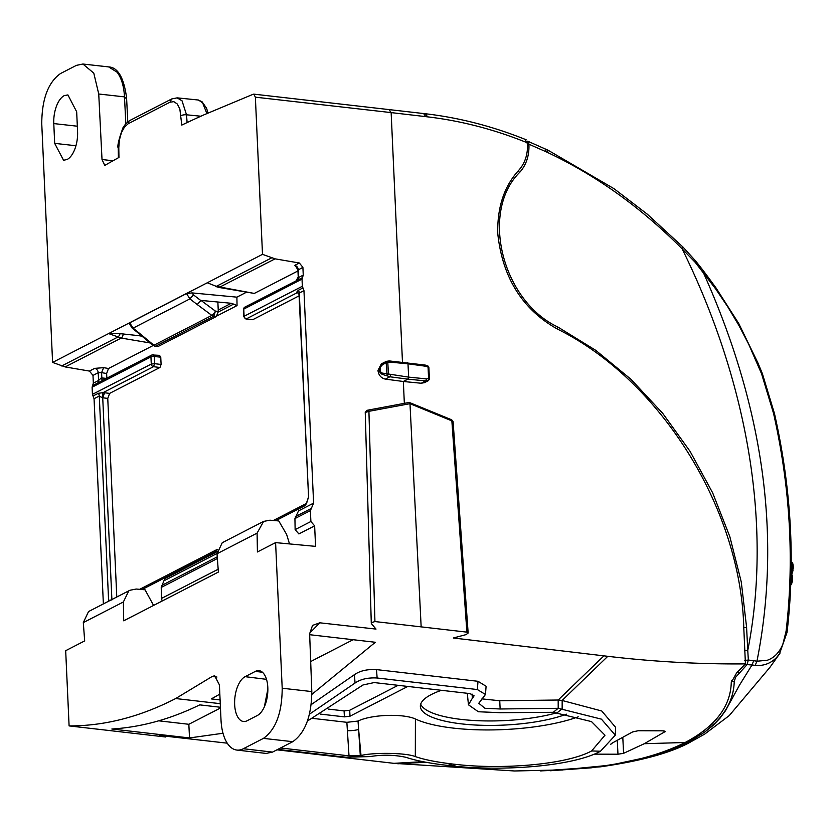 <?xml version="1.0" encoding="UTF-8"?>
<svg xmlns="http://www.w3.org/2000/svg" width="835" height="835" viewBox="0 0 835 835"><rect width="100%" height="100%" fill="white"/><g stroke="black" fill="none" stroke-linecap="round" stroke-linejoin="round"><path stroke-width="1.25" d="M650.58 755.988L651.968 756.28L650.82 755.925M686.433 741.814L688.019 742.336L667.76 751.135L651.968 756.28M541.09 770.903L600.647 766.812C642.699 760.748 673.177 752.189 692.1 741.125L688.019 742.336L704.677 732.128L713.789 724.289C726.982 711.681 733.798 697.455 734.226 681.621L731.543 680.661M712.057 723.674L713.789 724.289M651.644 756.291L610.27 765.173L562.289 769.87M550.463 770.747L591.264 767.824L623.985 762.877L654.41 755.612L667.76 751.135L666.518 750.686M540.245 770.903L562.633 769.974M779.953 653.241L776.466 657.615C770.486 663.574 763.399 666.142 755.216 665.338L752.001 664.994L739.528 685.086L725.479 710.721L719.937 718.277L713.08 725.417L704.677 732.128L702.903 731.491M786.8 632.815L786.079 631.25C794.398 560.014 790.223 487.4 773.554 413.398L761.562 373.746L748.661 344.156L738.704 325.086L727.629 306.602L715.647 288.889L715.992 287.908L738.704 323.437L757.961 363.006L762.345 373.537L774.483 413.638C791.215 487.911 795.4 560.828 787.04 632.387L779.462 653.962L769.849 667.436L729.226 715.616L704.719 734.08L692.1 741.125M715.647 288.889L695.336 262.472L682.143 248.861C745.394 376.971 773.231 521.457 747.763 650.413L748.337 660.047L753.713 660.683L752.001 664.994L747.064 664.608L735.562 677.331L734.226 681.621M527.522 144.152A2.474 0.71 -2 0 1 528.92 144.204L546.236 151.834L545.203 149.225M527.219 141.324L528.639 141.898L528.952 145.123C529.202 156.082 526.123 165.153 519.714 172.334L517.982 171.144M753.713 660.683L756.948 661.236L755.216 665.338M702.945 271.688C763.712 406.927 781.717 536.78 756.948 661.236L767.417 660.214C774.212 657.823 779.358 652.5 782.844 644.234L786.069 631.25M739.246 672.645L737.566 671.987M744.81 660.391L748.337 660.047L747.064 664.608L745.363 663.94M743.776 627.68A2.474 0.689 -2.9 0 1 746.594 627.482L747.763 650.413L744.371 650.82M528.127 141.376L547.99 150.185L613.996 188.679L647.313 214.198L682.988 247.056L695.816 261.178L695.336 262.472M791.215 565.368L793.177 565.598L792.467 562.905L791.225 562.279M791.215 565.097L793.146 565.316M791.215 564.825L793.104 565.044M791.215 564.554L793.062 564.773M791.215 564.303L793.01 564.502M791.225 564.053L792.958 564.251M791.225 563.823L792.906 564.011M791.225 563.604L792.843 563.792M791.225 563.406L792.77 563.583M791.225 563.218L792.707 563.395M791.225 563.051L792.634 563.218M791.225 562.905L792.551 563.051M791.225 562.769L792.467 562.905M791.225 562.644L792.384 562.78M791.225 562.539L792.29 562.665M791.225 562.456L792.196 562.56M791.225 562.383L792.102 562.487M790.787 584.124L791.361 584.406M790.797 583.916L791.444 584.208M790.808 583.686L791.528 583.999M790.818 583.456L791.611 583.78M790.818 583.227L791.695 583.561M790.828 582.976L791.768 583.331M790.839 582.726L791.851 583.101M790.849 582.465L791.924 582.851M790.86 582.204L791.987 582.6M790.87 581.922L792.06 582.339M790.881 581.64L792.123 582.068M790.891 581.358L792.185 581.797M790.902 581.066L792.248 581.515M790.902 580.763L792.311 581.223M790.912 580.471L792.363 580.93M790.922 580.168L792.415 580.638M790.933 579.876L792.457 580.346M790.943 579.573L792.488 580.054M790.954 579.271L792.519 579.761M790.964 578.968L792.551 579.459M790.975 578.665L792.572 579.156M790.975 578.363L792.592 578.853M790.985 578.039L792.603 578.551M790.995 577.726L792.613 578.227M791.006 577.423L792.603 577.914M791.016 577.131L792.603 577.611M791.016 576.849L792.592 577.309M791.027 576.588L792.572 577.027M791.037 576.327L792.54 576.755M791.037 576.077L792.509 576.494M791.048 575.847L792.467 576.244M791.048 575.618L792.415 576.004M791.058 575.409L792.363 575.774M791.058 575.221L792.3 575.555M791.069 575.054L792.238 575.357M791.069 574.897L792.175 575.179M791.069 574.762L792.091 575.012M791.069 574.637L792.018 574.866M791.079 574.543L791.935 574.741M791.079 574.459L791.841 574.626M791.079 574.397L791.747 574.532M791.079 574.344L791.643 574.459M791.089 573.791L791.695 574.146M791.1 573.499L791.841 573.875M791.1 573.186L791.987 573.593M791.11 572.873L792.123 573.301M791.121 572.539L792.248 572.998M791.121 572.205L792.363 572.685M791.131 571.85L792.478 572.361M791.131 571.495L792.582 572.017M791.142 571.119L792.686 571.672M791.152 570.743L792.78 571.307M791.152 570.357L792.864 570.931M791.163 569.971L792.937 570.566M791.163 569.585L793 570.18M791.173 569.188L793.062 569.804M546.236 151.834L548.313 152.815C596.649 175.736 641.259 207.758 682.143 248.861L682.341 247.139M791.204 565.66L793.198 565.89L793.25 567.424L793.198 568.625L791.183 568.395M793.198 568.625L791.173 568.792M793.219 568.228L791.183 567.998M793.24 567.831L791.194 567.591M793.25 567.424L791.194 567.184M793.25 567.101L791.194 566.861M793.25 566.788L791.204 566.558M793.24 566.485L791.204 566.245M793.219 566.182L791.204 565.953M702.913 271.615L703.206 270.582L695.816 261.178M393.974 763.336L514.496 770.976L561.412 769.922C613.224 767.062 654.463 757.919 685.128 742.492C715.188 726.648 730.573 706.64 731.272 682.466L736.595 672.958L745.425 663.888L743.776 627.617C740.76 508.724 660.84 380.29 557.404 329.053C522.292 309.347 502.409 277.491 497.764 233.518C497.201 207.278 504.204 186.205 518.765 170.277C524.944 163.316 527.856 154.538 527.511 143.933L525.361 139.758M685.128 742.492L644.276 743.714L665.411 731.429M745.425 663.888C699.834 664.284 653.962 661.758 607.797 656.31L562.101 700.471L558.187 700.012L603.903 655.851L607.797 656.3M615.635 727.4L601.743 710.992L562.101 700.471M664.806 730.969L664.869 732.065L663.376 730.834L638.18 730.729L632.586 731.94L611.262 743.578M611.961 743.588L610.552 744.309M594.134 754.141L617.973 754.214L623.578 753.327L622.816 737.712M644.276 743.714L623.578 753.327M276.959 749.82L393.911 763.336L422.948 761.677M428.386 380.583L425.735 380.917L426.476 378.892L428.595 378.631L428.063 367.066L428.877 367.431L429.399 378.986L428.605 378.631L428.386 380.583L429.409 378.996L428.501 380.572L424.493 382.639L421.216 383.244L403.347 381.491L404.338 403.336M451.328 419.828A1.649 0.668 112.3 0 1 451.651 419.786L453.092 421.55L468.143 632.982L466.17 634.59L453.342 637.992L603.903 655.851M527.459 142.848C494.518 129.488 461.233 120.825 427.614 116.858L391.145 112.6L402.47 362.15M485.469 694.49L486.095 686.266L478.006 681.297L477.37 689.553L485.469 694.49L478.779 703.279L484.968 708.289L500.134 708.988L558.208 708.299L601.43 719.154L615.28 735.197L600.48 751.239L591.629 750.947L604.989 735.207L591.504 721.607L553.24 712.297L500.562 712.704L478.351 711.754L468.445 704.803L472.391 698.196L472.005 694.031M277.805 749.392L345.92 757.23L370.093 756.583C382.43 754.527 394.454 754.788 406.165 757.366C415.872 760.643 429.587 763.315 447.309 765.392L451.276 765.841C501.658 771.623 572.622 766.509 600.48 751.239M227.245 743.171L159.996 735.541M159.861 735.552L165.549 736.981L69.096 725.907L65.683 650.695L84.669 640.915L83.312 622.597L88.531 611.564L129.895 590.261L128.767 590.94L123.371 601.972L83.312 622.597M220.263 703.675L175.684 698.54C140.029 716.889 104.5 726.012 69.096 725.907M220.43 707.255L199.753 704.876C170.33 719.206 141.031 727.243 111.848 729.007L189.514 737.942L223.008 733.245M187.103 122.578L186.529 114.802L182.03 100.805L177.124 97.862L171.655 98.968L169.975 102.214L128.204 123.726A4.112 3.403 -117.2 0 1 129.884 120.47L125.584 123.966L123.006 127.682C118.695 139.57 117.109 146.428 118.236 148.244L118.789 147.753L118.956 157.439A3182.279 1562.191 -83.4 0 0 104.772 165.424L102.016 159.527L98.739 94L93.791 73.136L82.895 64.024L76.423 65.36L60.496 73.553C48.148 82.373 41.896 99.094 41.75 123.695L52.595 362.421L65.182 366.93L89.428 371.074L92.988 375.406L93.343 383.171L92.111 387.2L92.434 394.36L94.052 398.712L103.373 603.924M165.549 736.981L165.518 736.053M421.216 383.244L425.735 380.917L407.908 379.153L403.347 381.491L385.342 379.111L389.861 376.783L407.908 379.153L408.659 377.128L388.432 374.007L387.127 375.833L382.065 374.31L380.029 372.535L379.048 369.842L381.574 364.498L386.281 361.378M467.84 633.692L466.901 632.137L374.936 621.553L371.596 622.607L371.429 623.682L376.011 629.089L319.815 622.806L312.53 625.415L309.639 633.786L311.81 691.578L282.199 688.228L275.592 542.614L257.42 551.966L257.086 533.127L217.027 553.751L218.373 572.069L123.716 620.812L123.371 601.972M428.877 367.431L427.739 366.116L428.063 367.066L425.84 366.262A1.649 0.814 -82.2 0 0 425.234 365.072L389.34 360.939L386.396 361.336L381.334 363.893L377.963 370.406C378.589 375.176 381.052 378.088 385.342 379.111M313.605 503.119L298.533 510.874L294.932 518.577L310.39 510.623L313.605 503.119L303.961 290.632L302.343 286.28L302.019 279.12L303.251 275.091L302.896 267.325L299.337 262.994L275.091 258.85L262.503 254.341L255.364 97.173L391.145 112.6L389.037 109.636M310.39 510.623L310.891 521.499L314.638 525.862L298.888 533.941L314.576 525.852M275.592 542.614L315.567 546.372L314.638 525.862M371.596 622.607L371.429 623.682M311.862 694.396L375.332 642.272L309.681 634.704M265.071 705.105L264.382 705.022M220.096 699.928L211.328 698.916L219.835 694.125M175.684 698.54L212.153 676.496L214.658 675.765L219.407 684.857L220.993 719.749A41.155 20.207 -83.4 0 0 236.827 750.06A41.155 20.207 -83.4 0 0 243.329 748.734L263.463 738.37C275.8 729.55 282.053 712.84 282.199 688.228M309.472 714.186L355.052 683.03L354.416 674.67L311.236 704.604M354.416 674.67C360.021 670.776 367.379 669.096 376.502 669.607L477.996 681.297M481.92 698.885L499.748 700.753L558.177 700.022L558.208 708.299L553.24 712.297M591.629 750.947C566.485 764.714 502.388 769.672 456.714 764.495L452.737 764.046C436.674 762.157 424.201 759.673 415.319 756.593C405.434 752.502 371.951 752.492 361.023 755.539L358.612 729.352L360.302 755.717L349.009 755.852L280.56 747.972M245.104 676.674A22.931 11.262 -83.4 0 0 234.645 701.108A22.931 11.262 -83.4 0 0 243.538 721.503A22.931 11.262 -83.4 0 0 247.108 720.762L257.368 715.48A22.931 11.262 -83.4 0 0 267.826 691.15A22.931 11.262 -83.4 0 0 259.048 670.651A22.931 11.262 -83.4 0 0 255.374 671.382L245.104 676.674L266.501 679.346M189.514 737.942L188.846 724.289L220.461 708.007M188.846 724.289L158.681 720.814M262.503 254.341L52.595 362.421M255.364 97.173L253.777 94.136L426.017 113.821C459.741 117.808 493.099 126.45 526.113 139.758M253.266 94.209L204.178 114.739A3182.279 1562.191 -83.4 0 0 181.79 125.083L179.838 108.905L177.302 104.01L173.847 101.661L169.975 102.214M76.663 111.754L67.906 94.908L64.222 95.639A22.931 11.262 -83.4 0 0 53.784 123.58L54.682 143.359L63.554 160.257L67.124 159.506A22.931 11.262 -83.4 0 0 77.571 131.575L76.674 111.796A22.942 11.262 -83.4 0 0 76.663 111.754M93.04 395.999L98.269 393.306L103.06 392.648L102.152 397.731L99.281 396.02L94.052 398.712M116.785 597.025L107.757 398.399L109.636 393.389L159.965 367.473L161.092 364.467L154.621 363.674L153.494 366.69A2.474 2.046 -117.2 0 1 151.271 364.07L92.434 394.36M92.111 387.2L150.947 356.9A2.474 0.668 -2.6 0 1 152.429 356.535A2.474 0.668 -2.6 0 1 153.431 356.472A2.474 0.668 -2.6 0 1 154.298 356.514L154.621 363.674L151.271 364.07L150.947 356.9A2.474 2.046 -117.2 0 1 152.962 354.771L153.316 354.687M101.098 381.157L92.57 385.686M93.343 383.171L98.572 380.489L98.217 372.713L101.588 372.65L103.613 367.661L108.508 368.496L153.097 345.533M149.997 342.935L121.242 338.071L108.613 333.582L120.115 333.656L141.783 335.994M366.502 410.643L367.671 410.194L368.924 411.321L365.396 412.427M271.625 257.879L216.338 286.353L254.289 293.429L297.959 270.947M302.479 277.617L244.77 307.165L243.434 309.472L243.757 316.632A2.474 0.668 177.4 0 0 243.841 316.799M302.019 279.12L243.757 309.117A2.474 2.046 -117.2 0 1 244.77 307.165M299.024 294.337L297.855 292.876L296.749 292.928L246.315 318.897A2.474 2.046 -117.2 0 1 244.081 316.277A2.474 0.668 177.4 0 0 243.757 316.632L245.876 318.97M298.304 293.064L296.571 292.323L298.293 290.309A4.112 3.403 -117.2 0 1 299.306 293.022L308.585 497.305L305.589 505.332L275.759 520.685M298.888 533.941L295.131 529.62L294.932 518.577M236.827 750.06L266.052 753.42L272.544 752.095L292.761 741.689C305.151 732.921 311.497 716.221 311.81 691.578M267.858 689.084L264.361 706.827M367.953 410.142L409.223 402.428L451.662 419.786A1.649 0.668 112.3 0 1 451.86 420.871L452.768 421.936M409.087 402.48L409.985 403.681L421.143 626.605M310.683 661.55L353.111 639.704M477.37 689.553L377.138 678.01C368.037 677.477 360.678 679.158 355.052 683.03M425.84 366.262L407.991 363.81L407.344 362.609M307.426 721.054L362.995 684.971L374.184 682.571L469.928 693.593L474.103 695.826L472.391 698.196M312.499 718.361L346.869 722.317L358.038 721.054A32.93 8.955 177.4 0 1 387.116 715.428A32.93 8.955 177.4 0 1 415.412 718.998A98.78 26.877 177.4 0 0 578.227 716.827M360.302 755.717L361.023 755.539M217.027 553.751L222.246 542.719L263.609 521.416L269.935 520.195L278.765 520.946L286.624 534.431L289.515 543.919M263.609 521.416L257.086 533.127M129.905 590.261L136.22 589.04L145.06 589.792L153.577 605.438M125.834 123.695L124.488 96.881C123.935 86.349 121.493 78.146 117.161 72.259L108.665 66.915L82.895 64.024M129.717 322.821L129.185 323.469L132.264 328.197L133.099 328.134L129.717 322.821L186.539 293.565L192.04 292.908L193.501 294.891L189.9 298.888L186.539 293.565M246.367 292.271L236.9 297.156L192.04 292.908M207.289 282.773L216.338 286.353L207.289 282.773M308.585 497.305L299.014 294.212L299.306 293.022L303.961 290.632M218.165 569.24L161.426 598.465L161.228 587.433L164.808 578.645L217.006 551.768M161.426 598.465L162.24 600.97M152.962 354.771L154.298 356.514L160.758 357.171L159.412 355.439M102.528 380.739L101.254 377.911L101.828 377.931L101.588 372.65L106.629 373.506L108.508 368.496M97.799 382.994A4.112 3.403 62.8 0 0 98.572 380.489L101.254 377.911M217.11 315.839L237.046 305.579L236.9 297.156M106.838 378.182L106.629 373.506M161.092 364.467L160.758 357.171M299.087 295.84L252.713 319.711L245.907 318.97L252.713 319.711M254.289 293.429L219.062 287.459L275.091 258.85M390.623 374.769A1.649 0.793 -82.5 0 1 389.861 376.783L387.127 375.833L386.167 362.515L381.887 365.271L380.269 367.296L380.541 371.805L382.336 373.109L388.421 374.007L387.795 362.432L389.997 362.139L407.991 363.81L408.659 377.128L426.476 378.892M409.223 402.428L367.671 410.194M386.094 361.732L387.795 362.432L386.167 362.515L386.344 361.357L389.089 360.991L389.997 362.139M297.072 268.056A4.112 1.994 100 0 1 297.093 268.045L294.692 265.384L299.337 262.994M302.896 267.325L297.918 270.123L296.582 267.607L297.782 267.931M303.251 275.101L298.606 277.491L298.356 276.416M407.814 686.443L350.001 716.211L344.385 716.858L320.16 714.071M441.433 690.315A82.321 22.399 177.4 0 0 431.351 694.522A82.321 22.399 177.4 0 0 420.36 706.41A82.321 22.399 177.4 0 0 475.47 725.03A82.321 22.399 177.4 0 0 566.433 714.186M358.038 721.054L358.612 729.352A8.235 1.67 176.3 0 1 347.391 730.646L349.009 755.852M206.861 113.539L202.623 102.841L198.48 100.033L177.103 97.852M155.634 346.16L154.652 345.857A4.112 3.403 62.8 0 0 155.675 346.139A4.112 2.213 97.8 0 1 155.634 346.16L152.836 345.335A4.112 1.305 -49.8 0 0 153.744 345.314L211.85 315.39A4.112 0.908 -53.4 0 0 215.44 311.121L201.016 300.423L197.227 304.545L189.9 298.888L133.099 328.134L140.217 333.896L139.341 333.937L132.254 328.207M201.016 300.423L231.295 303.282L237.046 305.579M159.965 367.473L153.494 366.69L103.06 392.648L104.605 392.774L102.726 397.784L102.152 397.731M102.548 380.395A4.112 2.004 95.8 0 1 101.828 377.931L106.41 378.401M328.468 709.103L344.093 710.909L349.708 710.261L398.128 685.326M420.694 704.166A82.279 22.388 177.4 0 0 472.861 720.438A82.279 22.388 177.4 0 0 556.987 712.735M217.862 302.009L218.3 311.455L216.39 316.475L158.118 346.473L154.851 346.254M154.652 345.857L140.217 333.896M197.227 304.545L211.85 315.39A4.112 3.403 62.8 0 0 212.758 315.943A4.112 3.403 62.8 0 0 213.781 316.225L216.39 316.475M218.3 311.392L215.44 311.121L213.812 316.204A4.112 1.816 95.4 0 1 213.781 316.225L155.675 346.139L158.118 346.473M527.553 145.071A2.474 0.71 -2 0 1 528.952 145.123M746.615 627.482L741.271 581.953L729.863 536.738L712.672 492.88L690.096 451.391L662.635 413.231L630.947 379.278L595.741 350.324L557.843 327.017L556.955 328.823M557.843 327.017C501.929 300.725 479.937 211.464 519.714 172.334M773.554 413.398L774.233 413.983M548.313 152.815L547.207 150.248M708.56 279.182L708.863 278.149L703.206 270.582M397.804 763.785L425.923 762.24M557.185 712.766L562.153 708.758L562.164 700.481M617.316 740.76L617.973 754.214M319.815 622.806L309.628 633.201M216.933 677.049L212.153 676.496M427.614 116.858L425.495 113.894M425.819 116.65L423.7 113.685M500.134 708.988L499.748 700.753M451.276 765.841L456.714 764.495M447.309 765.392L452.737 764.046M120.115 333.656A4.112 1.649 -68.9 0 1 117.766 337.1L61.717 365.97M118.789 147.753L119.384 140.029L121.378 132.796L124.457 127.097L128.204 123.726M217.079 550.902L142.044 589.541M108.633 601.21L99.281 396.02A4.112 3.403 -117.2 0 0 98.269 393.306M92.988 375.406L98.217 372.713A4.112 3.403 62.8 0 0 94.668 368.371L103.613 367.661M89.428 371.074L94.668 368.371M123.215 333.948A4.112 1.931 -80.4 0 1 121.242 338.071L65.182 366.93M297.834 280.007A4.112 3.403 62.8 0 0 298.606 277.491L298.252 269.726A4.112 3.403 62.8 0 0 294.692 265.384M243.757 309.117L244.081 316.277L302.343 286.28M302.948 287.908L298.293 290.309M295.402 516.614L310.787 508.703M295.131 529.62L310.891 521.499M292.761 741.689L263.463 738.37M374.936 621.553L368.924 411.321L409.985 403.681L451.86 420.871L466.901 632.137M377.138 678.01L376.502 669.607M428.877 367.421L428.073 366.085L425.234 365.072A1.649 0.814 -82.2 0 0 424.963 365.125M415.412 718.998L415.319 756.593M243.329 748.734L272.544 752.095M262.451 672.269L255.374 671.382M200.88 116.222L186.529 114.802A4.112 1.294 175.8 0 0 181.091 115.679M129.884 120.47L171.655 98.968M113.017 160.758L102.016 159.527M98.739 94L124.488 96.881A4.112 1.148 -2.9 0 1 124.519 96.891L126.033 98.394M75.943 145.739L54.682 143.359M77.321 126.21L53.784 123.58M273.369 520.487L306.591 503.38A2.474 2.046 62.8 0 0 306.591 503.38L306.591 503.38A2.474 2.046 62.8 0 0 305.589 505.332M108.56 600.302L111.911 599.916M111.89 599.54L102.726 397.784L107.757 398.399M164.338 580.607L217.006 553.49M104.605 392.774L109.636 393.389M142.044 336.223L138.662 335.649M472.673 694.292L473.08 697.642M346.869 722.317L347.391 730.646M193.501 294.891L200.765 300.496M161.698 585.46L217.257 556.861M161.228 587.433L217.371 558.521M218.311 311.998L233.831 304.003M349.708 710.261L350.001 716.211M344.093 710.909L344.385 716.858M218.238 310.004L231.295 303.282M212.758 315.943L213.812 316.204M527.167 141.146L528.096 141.365M715.992 287.908L708.863 278.149M615.645 727.16L615.28 735.197M159.798 355.355L151.949 354.958L100.524 381.438M371.283 623.265L365.239 412.219L367.807 410.142M118.403 157.752L118.236 148.244M139.664 589.333L217.361 549.326M308.251 497.67L306.591 503.38M219.073 287.459L215.513 286.447M296.143 280.717L298.231 277.022L297.918 270.123M468.425 704.563L467.297 693.29M126.576 97.779C123.872 77.655 117.902 67.364 108.665 66.915M127.786 121.837L126.576 97.768M297.855 292.876L298.732 293.033M207.978 113.038L206.589 108.268L201.976 101.661L197.916 99.918M152.836 345.335L139.341 333.937"/></g></svg>
